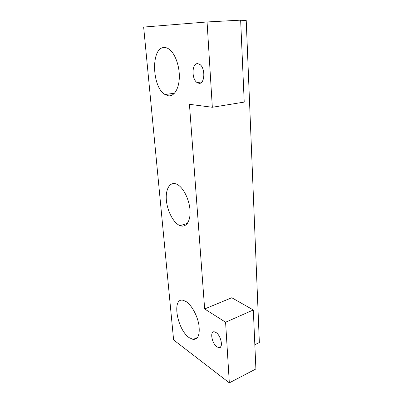 <?xml version="1.0" encoding="UTF-8"?>
<svg xmlns="http://www.w3.org/2000/svg" width="403" height="403" viewBox="0 0 403 403"><rect width="100%" height="100%" fill="white"/><g stroke="black" fill="none" stroke-linecap="round" stroke-linejoin="round"><path stroke-width="0.6" d="M199.022 83.31L197.077 82.555C191.4 79.033 191.803 63.08 197.682 63.624L199.908 64.48C205.656 68.324 204.795 84.323 199.022 83.31M217 346.877C211.776 343.522 209.575 330.661 214.461 331.84L216.018 332.52C221.247 335.664 223.589 348.741 218.764 347.648L217 346.877M168.469 95.823L165.023 94.524C151.815 87.33 150.657 47.116 164.333 47.519C165.96 47.489 167.598 48.083 169.245 49.287C175.124 53.549 179.647 66.087 179.32 77.386C179.038 88.71 174.156 96.544 168.469 95.823M179.572 225.438C173.325 222.622 167.346 211.071 166.389 200.341C165.341 189.586 169.643 181.682 176.015 183.909L176.857 184.252C183.048 187.027 189.279 199.122 190.004 210.114C190.805 221.141 186.05 228.058 180.06 225.64L179.572 225.438M189.178 337.659C176.902 329.437 171.587 297.026 183.289 300.336L186.09 301.575C191.425 304.955 197.138 315.065 198.805 324.36C200.155 334.43 198.251 339.457 193.092 339.442L189.178 337.659M207.066 21.958L143.649 27.077L173.607 339.93L229.327 382.85L225.589 322.224L204.653 308.96L189.44 104.317L212.331 107.269L244.223 102.09L240.641 20.15L207.066 21.958L212.331 107.269M254.837 344.736L259.351 342.53L246.218 20.437L240.667 20.739M229.327 382.85L255.9 368.967L253.316 309.972L225.589 322.224M204.653 308.96L231.765 297.746L253.316 309.972M197.077 82.555L201.918 81.93M165.023 94.524L174.519 93.214M193.092 339.442L197.576 337.442M180.06 225.64L187.355 223.453M218.764 347.648L220.809 346.686"/></g></svg>

